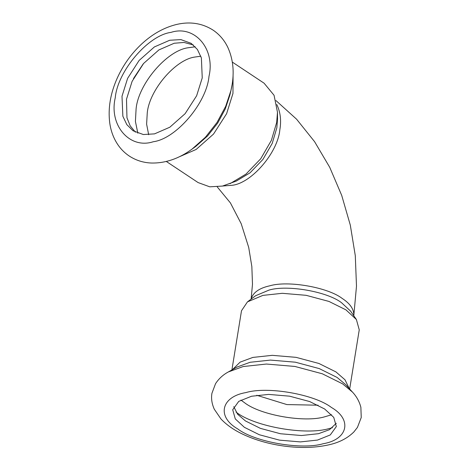 <?xml version="1.0" encoding="UTF-8"?>
<svg xmlns="http://www.w3.org/2000/svg" width="471" height="471" viewBox="0 0 471 471"><rect width="100%" height="100%" fill="white"/><g stroke="black" fill="none" stroke-linecap="round" stroke-linejoin="round"><path stroke-width="0.71" d="M349.665 389.011L359.249 329.83L356.388 319.521L350.595 311.113L341.504 302.694C327.11 291.543 287.275 284.602 269.065 290.071L255.612 295.729L247.458 301.882L241.493 310.76L231.909 369.935M244.402 427.332L259.362 434.751L279.474 440.138L300.421 441.91L317.507 440.073L330.289 434.933L336.335 426.549L333.745 417.377L324.637 408.987L309.683 401.563L289.565 396.176L268.617 394.404L251.538 396.246L238.75 401.38L232.709 409.764L235.294 418.937L244.402 427.332M356.388 319.521L345.961 309.871L328.964 301.434L306.103 295.317L282.3 293.303L262.889 295.394L247.458 301.882M233.763 406.661L237.578 414.18L245.438 420.944L260.392 428.369L280.51 433.756L301.458 435.528L318.537 433.685L329.529 429.664L336.312 423.27M232.333 62.101L264.096 83.202L274.057 95.272L277.484 112.286L277.543 118.904L276.842 127.776L272.214 143.402L262.906 159.451L250.066 172.804L236.207 181.123L222.471 186.069L209.76 186.822L198.085 182.565L166.322 161.465M122.001 96.237L127.612 78.363L139.116 60.453L154.4 46.923L169.701 40.259L180.893 39.599L191.167 43.344L197.402 49.479L201.382 57.898L202.242 77.892L196.631 95.766L185.127 113.676L169.843 127.205L154.541 133.87L143.349 134.535L133.075 130.785L126.84 124.65L122.86 116.237L122.001 96.237M277.484 112.286L276.677 122.46L271.373 140.376L260.704 158.786L245.974 174.093L230.078 183.637M135.412 132.145L130.19 125.845L126.958 117.756L126.499 99.228L132.11 81.353L143.614 63.444L158.898 49.914L174.199 43.25L184.031 42.443L193.328 44.975M217.255 186.916L230.425 202.93L241.217 223.749L248.717 247.481L251.844 266.562L252.485 284.213L251.114 299.126C252.945 292.579 259.156 288.14 269.753 285.815C287.964 280.345 327.798 287.292 342.193 298.437C350.3 303.701 354.168 309.476 353.792 315.753L356.488 286.162L355.293 255.682L350.312 225.138L341.71 195.394L329.718 167.311L314.587 141.677L296.589 119.204L275.935 100.553M237.655 428.875C254.623 442.016 301.587 450.199 323.053 443.759C347.963 439.596 352.543 419.626 331.384 407.444C314.416 394.298 267.451 386.114 245.992 392.561C221.082 396.717 216.495 416.688 237.655 428.875M352.438 392.055L342.652 383.883L322.294 373.78L294.917 366.45L266.409 364.042L243.16 366.544L228.317 371.955L237.137 367.003L250.113 362.276L270.431 360.091L295.352 362.193L319.279 368.605L337.077 377.43L345.626 384.577L352.438 392.055C356.6 396.494 359.408 401.58 360.874 407.327L361.239 417.53L357.448 427.385L353.904 431.919C347.38 438.383 338.849 442.722 328.311 444.948C313.863 448.086 297.89 448.286 280.392 445.531C266.886 443.352 254.587 439.684 243.489 434.539C234.264 430.276 226.757 425.089 220.981 418.996L214.293 409.222C211.838 403.771 211.049 398.454 211.938 393.261L215.535 383.7C218.738 378.749 222.995 374.834 228.317 371.955M349.241 388.546L345.007 379.791L335.911 371.902L318.914 363.471L296.059 357.348L272.256 355.334L252.845 357.424L240.128 362.128L232.456 369.629M256.76 395.275L286.88 404.577L318.084 405.207M240.911 400.067L244.761 402.882C260.64 415.187 304.59 422.846 324.678 416.811L331.613 414.757M236.018 412.101L236.583 412.478C254.952 426.708 305.797 435.569 329.029 428.592L332.455 427.721M222.677 186.021L232.574 185.238C251.903 182.813 277.896 152.31 279.839 129.772C281.44 120.564 280.433 112.157 276.813 104.538M115.254 97.78C117.544 71.209 148.182 35.248 170.979 32.387C194.558 24.645 215.465 48.819 208.989 76.349C206.698 102.919 176.06 138.88 153.263 141.742C129.684 149.484 108.777 125.31 115.254 97.78M232.079 84.78L230.949 90.497L225.697 106.311L217.025 122.46L205.403 137.273L191.956 149.183C178.898 158.698 165.374 163.307 151.385 163.031C143.302 162.701 135.954 160.387 129.342 156.089C125.121 153.281 121.512 149.802 118.515 145.639C113.876 139.08 110.962 131.562 109.761 123.084C107.865 108.395 110.402 93.305 117.373 77.827C123.255 64.951 131.291 53.735 141.471 44.168C152.345 34.053 164.114 27.465 176.784 24.41C190.237 21.325 202.406 23.273 213.281 30.256C219.557 34.577 224.39 40.259 227.781 47.294C233.645 60.182 234.699 74.583 230.949 90.497L229.866 95.101L225.279 108.931L217.702 123.043L207.54 135.989L195.789 146.399L191.956 149.183M233.068 75.307L232.962 93.417L226.592 113.723L213.528 134.07L196.16 149.448L178.774 157.026M148.665 134.712L146.616 124.15L147.252 113.011C149.213 90.267 175.442 59.481 194.953 57.038L200.829 56.196M137.832 133.193L135.412 121.412L136.095 108.936C138.233 84.074 166.911 50.421 188.235 47.748L195.23 46.794M133.464 78.58L143.196 63.938"/></g></svg>
